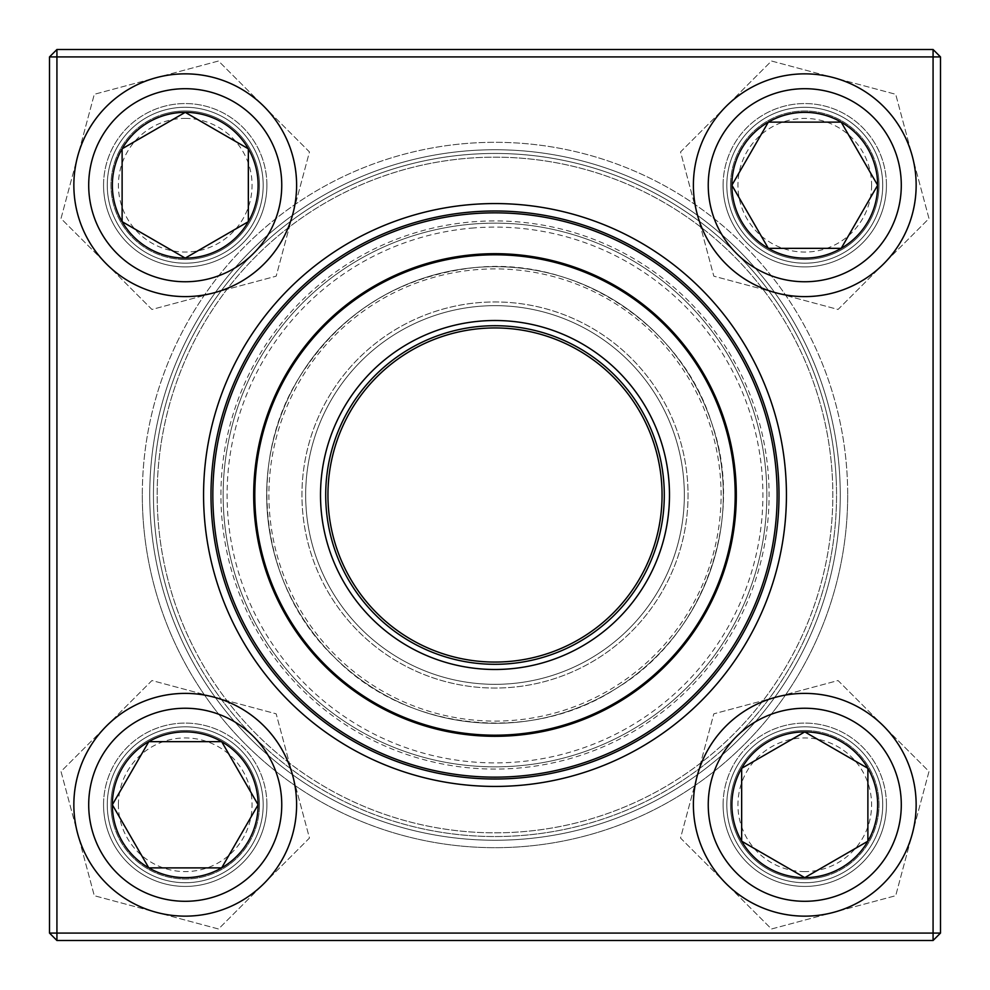 <?xml version="1.0" encoding="UTF-8"?>
<svg xmlns="http://www.w3.org/2000/svg" width="990" height="990" viewBox="0 0 990 990"><rect width="100%" height="100%" fill="white"/><g stroke="black" fill="none" stroke-linecap="round" stroke-linejoin="round"><path stroke-width="0.74" stroke-dasharray="4.95 3.71" d="M933.075 49.5L56.925 49.5L56.925 56.925L933.075 56.925L933.075 933.075L56.925 933.075L56.925 56.925L49.5 56.925L49.5 933.075L56.925 933.075L56.925 940.5L933.075 940.5L940.5 933.075L940.5 56.925L933.075 56.925L933.075 933.075L940.5 933.075L940.5 56.925L933.075 49.5L933.075 56.925L56.925 56.925L940.5 56.925L940.5 933.075L933.075 933.075L933.075 940.5L56.925 940.5L933.075 940.5L933.075 933.075L56.925 933.075L56.925 56.925L56.925 933.075L933.075 933.075L933.075 49.5L56.925 49.5L49.5 56.925L49.5 933.075L56.925 940.5L49.5 933.075L49.5 56.925L56.925 56.925L49.5 56.925L56.925 49.5L933.075 49.5L933.075 56.925L940.5 56.925L933.075 49.5L940.5 56.925M103.554 804.771A81.675 81.675 0 0 1 226.067 734.035A81.675 81.675 0 0 1 226.067 875.494A81.675 81.675 0 0 1 103.554 804.771A81.675 81.675 0 0 0 226.067 875.494A81.675 81.675 0 0 0 226.067 734.035A81.675 81.675 0 0 0 103.554 804.771M103.554 185.229A81.675 81.675 0 0 1 226.067 114.506A81.675 81.675 0 0 1 226.067 255.965A81.675 81.675 0 0 1 103.554 185.229A81.675 81.675 0 0 0 226.067 255.965A81.675 81.675 0 0 0 226.067 114.506A81.675 81.675 0 0 0 103.554 185.229M723.096 185.229A81.675 81.675 0 0 1 845.609 114.506A81.675 81.675 0 0 1 845.609 255.965A81.675 81.675 0 0 1 723.096 185.229A81.675 81.675 0 0 0 845.609 255.965A81.675 81.675 0 0 0 845.609 114.506A81.675 81.675 0 0 0 723.096 185.229M723.096 804.771A81.675 81.675 0 0 1 845.609 734.035A81.675 81.675 0 0 1 845.609 875.494A81.675 81.675 0 0 1 723.096 804.771A81.675 81.675 0 0 0 845.609 875.494A81.675 81.675 0 0 0 845.609 734.035A81.675 81.675 0 0 0 723.096 804.771M142.312 495A352.688 352.688 0 0 0 671.344 800.44A352.688 352.688 0 0 0 671.344 189.56A352.688 352.688 0 0 0 142.312 495M107.267 804.771A77.963 77.963 0 0 0 224.21 872.289A77.963 77.963 0 0 0 224.21 737.253A77.963 77.963 0 0 0 107.267 804.771A77.963 77.963 0 0 1 224.21 737.253A77.963 77.963 0 0 1 224.21 872.289A77.963 77.963 0 0 1 107.267 804.771M726.809 804.771A77.963 77.963 0 0 0 843.752 872.289A77.963 77.963 0 0 0 843.752 737.253A77.963 77.963 0 0 0 726.809 804.771A77.963 77.963 0 0 1 843.752 737.253A77.963 77.963 0 0 1 843.752 872.289A77.963 77.963 0 0 1 726.809 804.771M726.809 185.229A77.963 77.963 0 0 0 843.752 252.747A77.963 77.963 0 0 0 843.752 117.711A77.963 77.963 0 0 0 726.809 185.229A77.963 77.963 0 0 1 843.752 117.711A77.963 77.963 0 0 1 843.752 252.747A77.963 77.963 0 0 1 726.809 185.229M107.267 185.229A77.963 77.963 0 0 0 224.21 252.747A77.963 77.963 0 0 0 224.21 117.711A77.963 77.963 0 0 0 107.267 185.229A77.963 77.963 0 0 1 224.21 117.711A77.963 77.963 0 0 1 224.21 252.747A77.963 77.963 0 0 1 107.267 185.229M149.738 495A345.262 345.262 0 0 1 667.631 195.995A345.262 345.262 0 0 1 667.631 794.005A345.262 345.262 0 0 1 149.738 495A345.262 345.262 0 0 0 667.631 794.005A345.262 345.262 0 0 0 667.631 195.995A345.262 345.262 0 0 0 149.738 495M786.431 495A291.431 291.431 0 0 0 349.284 242.612A291.431 291.431 0 0 0 349.284 747.388A291.431 291.431 0 0 0 786.431 495A291.431 291.431 0 0 0 349.284 242.612A291.431 291.431 0 0 0 349.284 747.388A291.431 291.431 0 0 0 786.431 495M779.006 495A284.006 284.006 0 0 1 495 779.006A284.006 284.006 0 0 1 210.994 495A284.006 284.006 0 0 1 495 210.994A284.006 284.006 0 0 1 779.006 495A284.006 284.006 0 0 1 352.997 740.953A284.006 284.006 0 0 1 352.997 249.047A284.006 284.006 0 0 1 779.006 495A284.006 284.006 0 0 0 495 210.994A284.006 284.006 0 0 0 210.994 495A284.006 284.006 0 0 0 495 779.006A284.006 284.006 0 0 0 779.006 495M259.479 804.771A74.25 74.25 0 0 0 148.104 740.458A74.25 74.25 0 0 0 148.104 869.072A74.25 74.25 0 0 0 259.479 804.771A74.25 74.25 0 0 0 185.229 730.521A74.25 74.25 0 0 0 110.979 804.771A74.25 74.25 0 0 0 185.229 879.021A74.25 74.25 0 0 0 259.479 804.771M118.404 804.771A66.825 66.825 0 0 1 218.642 746.893A66.825 66.825 0 0 1 218.642 862.637A66.825 66.825 0 0 1 118.404 804.771M73.854 804.771A111.375 111.375 0 0 0 185.229 916.146A111.375 111.375 0 0 0 296.604 804.771A111.375 111.375 0 0 1 185.229 916.146A111.375 111.375 0 0 1 73.854 804.771M258.105 804.771A72.876 72.876 0 0 0 148.797 741.659A72.876 72.876 0 0 0 148.797 867.884A72.876 72.876 0 0 0 258.105 804.771M804.771 730.521A74.25 74.25 0 0 0 740.458 841.896A74.25 74.25 0 0 0 869.072 841.896A74.25 74.25 0 0 0 804.771 730.521A74.25 74.25 0 0 0 730.521 804.771A74.25 74.25 0 0 0 804.771 879.021A74.25 74.25 0 0 0 879.021 804.771A74.25 74.25 0 0 0 804.771 730.521M804.771 871.596A66.825 66.825 0 0 1 746.893 771.359A66.825 66.825 0 0 1 862.637 771.359A66.825 66.825 0 0 1 804.771 871.596M804.771 731.895A72.876 72.876 0 0 0 741.659 841.203A72.876 72.876 0 0 0 867.884 841.203A72.876 72.876 0 0 0 804.771 731.895M730.521 185.229A74.25 74.25 0 0 0 841.896 249.542A74.25 74.25 0 0 0 841.896 120.928A74.25 74.25 0 0 0 730.521 185.229A74.25 74.25 0 0 0 804.771 259.479A74.25 74.25 0 0 0 879.021 185.229A74.25 74.25 0 0 0 804.771 110.979A74.25 74.25 0 0 0 730.521 185.229M871.596 185.229A66.825 66.825 0 0 1 771.359 243.107A66.825 66.825 0 0 1 771.359 127.364A66.825 66.825 0 0 1 871.596 185.229M916.146 185.229A111.375 111.375 0 0 0 804.771 73.854A111.375 111.375 0 0 0 693.396 185.229A111.375 111.375 0 0 1 804.771 73.854A111.375 111.375 0 0 1 916.146 185.229M731.895 185.229A72.876 72.876 0 0 0 841.203 248.342A72.876 72.876 0 0 0 841.203 122.117A72.876 72.876 0 0 0 731.895 185.229M185.229 259.479A74.25 74.25 0 0 0 249.542 148.104A74.25 74.25 0 0 0 120.928 148.104A74.25 74.25 0 0 0 185.229 259.479A74.25 74.25 0 0 0 259.479 185.229A74.25 74.25 0 0 0 185.229 110.979A74.25 74.25 0 0 0 110.979 185.229A74.25 74.25 0 0 0 185.229 259.479M185.229 118.404A66.825 66.825 0 0 1 243.107 218.642A66.825 66.825 0 0 1 127.364 218.642A66.825 66.825 0 0 1 185.229 118.404M185.229 258.105A72.876 72.876 0 0 0 248.342 148.797A72.876 72.876 0 0 0 122.117 148.797A72.876 72.876 0 0 0 185.229 258.105M253.91 620.619A271.854 271.854 0 0 1 506.756 223.406A271.854 271.854 0 0 1 724.334 640.976A271.854 271.854 0 0 1 253.91 620.619A271.854 271.854 0 0 1 506.756 223.406A271.854 271.854 0 0 1 724.334 640.976A271.854 271.854 0 0 1 253.91 620.619A271.854 271.854 0 0 1 506.756 223.406A271.854 271.854 0 0 1 724.334 640.976A271.854 271.854 0 0 1 253.91 620.619M292.52 600.509A228.319 228.319 0 0 1 504.863 266.892A228.319 228.319 0 0 1 687.605 617.599A228.319 228.319 0 0 1 292.52 600.509A228.319 228.319 0 0 0 687.605 617.599A228.319 228.319 0 0 0 504.863 266.892A228.319 228.319 0 0 0 292.52 600.509A228.319 228.319 0 0 0 687.605 617.599A228.319 228.319 0 0 0 504.863 266.892A228.319 228.319 0 0 0 292.52 600.509M195.401 651.111A337.838 337.838 0 0 1 509.603 157.484A337.838 337.838 0 0 1 779.996 676.405A337.838 337.838 0 0 1 195.401 651.111M797.89 337.169A341.55 341.55 0 0 1 652.831 797.89A341.55 341.55 0 0 1 192.11 652.831A341.55 341.55 0 0 0 783.127 678.398A341.55 341.55 0 0 0 509.763 153.772A341.55 341.55 0 0 0 192.11 652.831A341.55 341.55 0 0 1 337.169 192.11A341.55 341.55 0 0 1 797.89 337.169M794.599 338.889A337.838 337.838 0 0 0 210.004 313.595A337.838 337.838 0 0 0 480.397 832.516A337.838 337.838 0 0 0 794.599 338.889M280.999 606.511A241.312 241.312 0 0 1 505.432 253.91A241.312 241.312 0 0 1 698.569 624.579A241.312 241.312 0 0 1 280.999 606.511M346.846 572.195A167.062 167.062 0 0 1 502.227 328.098A167.062 167.062 0 0 1 635.939 584.706A167.062 167.062 0 0 1 346.846 572.195M327.096 582.491A189.338 189.338 0 0 1 503.18 305.836A189.338 189.338 0 0 1 654.724 596.673A189.338 189.338 0 0 1 327.096 582.491A189.338 189.338 0 0 1 503.18 305.836A189.338 189.338 0 0 1 654.724 596.673A189.338 189.338 0 0 1 327.096 582.491M323.792 584.211A193.05 193.05 0 0 0 657.855 598.665A193.05 193.05 0 0 0 503.341 302.136A193.05 193.05 0 0 0 323.792 584.211M471.648 228.121A267.894 267.894 0 0 1 737.798 608.219A267.894 267.894 0 0 1 275.554 648.66A267.894 267.894 0 0 1 471.648 228.121M687.815 485.508A193.05 193.05 0 0 1 406.803 666.728A193.05 193.05 0 0 1 390.369 332.764A193.05 193.05 0 0 1 687.815 485.508M832.429 478.393A337.838 337.838 0 0 0 311.899 211.08A337.838 337.838 0 0 0 340.671 795.527A337.838 337.838 0 0 0 832.429 478.393M153.858 511.793A341.55 341.55 0 0 0 511.793 836.142A341.55 341.55 0 0 0 836.142 478.207A341.55 341.55 0 0 1 338.976 798.831A341.55 341.55 0 0 1 309.895 207.962A341.55 341.55 0 0 1 836.142 478.207A341.55 341.55 0 0 0 478.207 153.858A341.55 341.55 0 0 0 153.858 511.793M157.571 511.607A337.838 337.838 0 0 1 649.329 194.473A337.838 337.838 0 0 1 678.101 778.92A337.838 337.838 0 0 1 157.571 511.607M776.804 481.128A282.15 282.15 0 0 0 342.082 257.883A282.15 282.15 0 0 0 366.102 745.99A282.15 282.15 0 0 0 776.804 481.128A282.15 282.15 0 0 0 342.082 257.883A282.15 282.15 0 0 0 366.102 745.99A282.15 282.15 0 0 0 776.804 481.128M736.015 483.145A241.312 241.312 0 0 0 364.221 292.199A241.312 241.312 0 0 0 384.764 709.657A241.312 241.312 0 0 0 736.015 483.145A241.312 241.312 0 0 0 483.145 253.985A241.312 241.312 0 0 0 253.985 506.855A241.312 241.312 0 0 0 506.855 736.015A241.312 241.312 0 0 0 736.015 483.145A241.312 241.312 0 0 0 483.145 253.985A241.312 241.312 0 0 0 253.985 506.855A241.312 241.312 0 0 0 506.855 736.015A241.312 241.312 0 0 0 736.015 483.145M669.277 486.424A174.488 174.488 0 0 0 400.43 348.356A174.488 174.488 0 0 0 415.293 650.22A174.488 174.488 0 0 0 669.277 486.424M664.08 486.684A169.29 169.29 0 0 0 403.252 352.725A169.29 169.29 0 0 0 417.669 645.591A169.29 169.29 0 0 0 664.08 486.684M661.865 486.783A167.062 167.062 0 0 0 404.464 354.606A167.062 167.062 0 0 0 418.683 643.611A167.062 167.062 0 0 0 661.865 486.783A167.062 167.062 0 0 0 404.464 354.606A167.062 167.062 0 0 0 418.683 643.611A167.062 167.062 0 0 0 661.865 486.783M684.115 485.694A189.338 189.338 0 0 0 392.387 335.882A189.338 189.338 0 0 0 408.511 663.424A189.338 189.338 0 0 0 684.115 485.694A189.338 189.338 0 0 0 392.387 335.882A189.338 189.338 0 0 0 408.511 663.424A189.338 189.338 0 0 0 684.115 485.694M886.446 804.771A81.675 81.675 0 0 0 763.934 734.035A81.675 81.675 0 0 0 763.934 875.494A81.675 81.675 0 0 0 886.446 804.771A81.675 81.675 0 0 1 763.934 875.494A81.675 81.675 0 0 1 763.934 734.035A81.675 81.675 0 0 1 886.446 804.771M886.446 185.229A81.675 81.675 0 0 0 763.934 114.506A81.675 81.675 0 0 0 763.934 255.965A81.675 81.675 0 0 0 886.446 185.229A81.675 81.675 0 0 1 763.934 255.965A81.675 81.675 0 0 1 763.934 114.506A81.675 81.675 0 0 1 886.446 185.229M266.904 185.229A81.675 81.675 0 0 0 144.392 114.506A81.675 81.675 0 0 0 144.392 255.965A81.675 81.675 0 0 0 266.904 185.229A81.675 81.675 0 0 1 144.392 255.965A81.675 81.675 0 0 1 144.392 114.506A81.675 81.675 0 0 1 266.904 185.229M266.904 804.771A81.675 81.675 0 0 0 144.392 734.035A81.675 81.675 0 0 0 144.392 875.494A81.675 81.675 0 0 0 266.904 804.771A81.675 81.675 0 0 1 144.392 875.494A81.675 81.675 0 0 1 144.392 734.035A81.675 81.675 0 0 1 266.904 804.771M847.688 495A352.688 352.688 0 0 1 318.656 800.44A352.688 352.688 0 0 1 318.656 189.56A352.688 352.688 0 0 1 847.688 495M882.734 804.771A77.963 77.963 0 0 1 765.79 872.289A77.963 77.963 0 0 1 765.79 737.253A77.963 77.963 0 0 1 882.734 804.771A77.963 77.963 0 0 0 765.79 737.253A77.963 77.963 0 0 0 765.79 872.289A77.963 77.963 0 0 0 882.734 804.771M263.192 804.771A77.963 77.963 0 0 1 146.248 872.289A77.963 77.963 0 0 1 146.248 737.253A77.963 77.963 0 0 1 263.192 804.771A77.963 77.963 0 0 0 146.248 737.253A77.963 77.963 0 0 0 146.248 872.289A77.963 77.963 0 0 0 263.192 804.771M263.192 185.229A77.963 77.963 0 0 1 146.248 252.747A77.963 77.963 0 0 1 146.248 117.711A77.963 77.963 0 0 1 263.192 185.229A77.963 77.963 0 0 0 146.248 117.711A77.963 77.963 0 0 0 146.248 252.747A77.963 77.963 0 0 0 263.192 185.229M882.734 185.229A77.963 77.963 0 0 1 765.79 252.747A77.963 77.963 0 0 1 765.79 117.711A77.963 77.963 0 0 1 882.734 185.229A77.963 77.963 0 0 0 765.79 117.711A77.963 77.963 0 0 0 765.79 252.747A77.963 77.963 0 0 0 882.734 185.229M840.263 495A345.262 345.262 0 0 0 322.369 195.995A345.262 345.262 0 0 0 322.369 794.005A345.262 345.262 0 0 0 840.263 495A345.262 345.262 0 0 1 322.369 794.005A345.262 345.262 0 0 1 322.369 195.995A345.262 345.262 0 0 1 840.263 495M203.569 495A291.431 291.431 0 0 1 640.716 242.612A291.431 291.431 0 0 1 640.716 747.388A291.431 291.431 0 0 1 203.569 495M56.925 940.5L56.925 933.075L49.5 933.075L56.925 933.075L56.925 940.5L49.5 933.075M56.925 49.5L56.925 56.925L56.925 49.5L49.5 56.925M940.5 933.075L933.075 933.075L933.075 940.5L940.5 933.075L933.075 940.5M880.073 165.058A77.963 77.963 0 0 0 749.64 130.111A77.963 77.963 0 0 0 784.587 260.543A77.963 77.963 0 0 0 880.073 165.058A77.963 77.963 0 0 1 784.587 260.543A77.963 77.963 0 0 1 749.64 130.111A77.963 77.963 0 0 1 880.073 165.058M775.937 292.817A111.375 111.375 0 0 1 726.016 106.475A111.375 111.375 0 0 1 912.347 156.408A111.375 111.375 0 0 1 775.937 292.817L713.827 276.173L680.538 151.953L771.482 61.009L895.702 94.298L928.991 218.518L838.047 309.462L713.827 276.173L680.538 151.953L771.482 61.009L895.702 94.298L928.991 218.518L838.047 309.462L775.937 292.817A111.375 111.375 0 0 1 726.016 106.475A111.375 111.375 0 0 1 912.347 156.408A111.375 111.375 0 0 1 775.937 292.817M876.484 166.023A74.25 74.25 0 0 0 752.264 132.734A74.25 74.25 0 0 0 785.553 256.954A74.25 74.25 0 0 0 876.484 166.023A74.25 74.25 0 0 1 785.553 256.954A74.25 74.25 0 0 1 752.264 132.734A74.25 74.25 0 0 1 876.484 166.023M165.058 109.927A77.963 77.963 0 0 0 130.111 240.36A77.963 77.963 0 0 0 260.543 205.413A77.963 77.963 0 0 0 165.058 109.927A77.963 77.963 0 0 1 260.543 205.413A77.963 77.963 0 0 1 130.111 240.36A77.963 77.963 0 0 1 165.058 109.927M292.817 214.063A111.375 111.375 0 0 1 106.475 263.983A111.375 111.375 0 0 1 156.408 77.653A111.375 111.375 0 0 1 292.817 214.063L276.173 276.173L151.953 309.462L61.009 218.518L94.298 94.298L218.518 61.009L309.462 151.953L276.173 276.173L151.953 309.462L61.009 218.518L94.298 94.298L218.518 61.009L309.462 151.953L292.817 214.063A111.375 111.375 0 0 1 106.475 263.983A111.375 111.375 0 0 1 156.408 77.653A111.375 111.375 0 0 1 292.817 214.063M166.023 113.516A74.25 74.25 0 0 0 132.734 237.736A74.25 74.25 0 0 0 256.954 204.447A74.25 74.25 0 0 0 166.023 113.516A74.25 74.25 0 0 1 256.954 204.447A74.25 74.25 0 0 1 132.734 237.736A74.25 74.25 0 0 1 166.023 113.516M109.927 824.942A77.963 77.963 0 0 0 240.36 859.889A77.963 77.963 0 0 0 205.413 729.457A77.963 77.963 0 0 0 109.927 824.942A77.963 77.963 0 0 1 205.413 729.457A77.963 77.963 0 0 1 240.36 859.889A77.963 77.963 0 0 1 109.927 824.942M214.063 697.183A111.375 111.375 0 0 1 263.983 883.526A111.375 111.375 0 0 1 77.653 833.592A111.375 111.375 0 0 1 214.063 697.183L276.173 713.827L309.462 838.047L218.518 928.991L94.298 895.702L61.009 771.482L151.953 680.538L276.173 713.827L309.462 838.047L218.518 928.991L94.298 895.702L61.009 771.482L151.953 680.538L214.063 697.183A111.375 111.375 0 0 1 263.983 883.526A111.375 111.375 0 0 1 77.653 833.592A111.375 111.375 0 0 1 214.063 697.183M113.516 823.977A74.25 74.25 0 0 0 237.736 857.266A74.25 74.25 0 0 0 204.447 733.046A74.25 74.25 0 0 0 113.516 823.977A74.25 74.25 0 0 1 204.447 733.046A74.25 74.25 0 0 1 237.736 857.266A74.25 74.25 0 0 1 113.516 823.977M824.942 880.073A77.963 77.963 0 0 0 859.889 749.64A77.963 77.963 0 0 0 729.457 784.587A77.963 77.963 0 0 0 824.942 880.073A77.963 77.963 0 0 1 729.457 784.587A77.963 77.963 0 0 1 859.889 749.64A77.963 77.963 0 0 1 824.942 880.073M697.183 775.937A111.375 111.375 0 0 1 883.526 726.016A111.375 111.375 0 0 1 833.592 912.347A111.375 111.375 0 0 1 697.183 775.937L713.827 713.827L838.047 680.538L928.991 771.482L895.702 895.702L771.482 928.991L680.538 838.047L713.827 713.827L838.047 680.538L928.991 771.482L895.702 895.702L771.482 928.991L680.538 838.047L697.183 775.937A111.375 111.375 0 0 1 883.526 726.016A111.375 111.375 0 0 1 833.592 912.347A111.375 111.375 0 0 1 697.183 775.937M823.977 876.484A74.25 74.25 0 0 0 857.266 752.264A74.25 74.25 0 0 0 733.046 785.553A74.25 74.25 0 0 0 823.977 876.484A74.25 74.25 0 0 1 733.046 785.553A74.25 74.25 0 0 1 857.266 752.264A74.25 74.25 0 0 1 823.977 876.484M88.704 804.771A96.525 96.525 0 0 1 233.492 721.178A96.525 96.525 0 0 1 233.492 888.364A96.525 96.525 0 0 1 88.704 804.771M804.771 901.296A96.525 96.525 0 0 1 721.178 756.509A96.525 96.525 0 0 1 888.364 756.509A96.525 96.525 0 0 1 804.771 901.296M901.296 185.229A96.525 96.525 0 0 1 756.509 268.822A96.525 96.525 0 0 1 756.509 101.636A96.525 96.525 0 0 1 901.296 185.229M185.229 88.704A96.525 96.525 0 0 1 268.822 233.492A96.525 96.525 0 0 1 101.636 233.492A96.525 96.525 0 0 1 185.229 88.704M251.943 621.646A274.082 274.082 0 0 0 726.215 642.176A274.082 274.082 0 0 0 506.843 221.178A274.082 274.082 0 0 0 251.943 621.646M294.5 599.482A226.091 226.091 0 0 1 504.776 269.119A226.091 226.091 0 0 1 685.736 616.399A226.091 226.091 0 0 1 294.5 599.482M255.086 506.806A240.199 240.199 0 0 1 483.194 255.086A240.199 240.199 0 0 1 734.914 483.194A240.199 240.199 0 0 1 506.806 734.914A240.199 240.199 0 0 1 255.086 506.806M475.101 267.548C576.638 256.521 681.442 325.19 711.513 422.557C746.101 518.413 703.717 636.323 615.99 688.619C530.529 744.542 405.974 730.954 334.966 657.843C260.642 588.134 244.876 463.84 299.289 377.413C340.362 312.729 398.958 276.111 475.101 267.548"/><path stroke-width="1.49" d="M56.925 49.5L933.075 49.5L940.5 56.925L940.5 933.075L933.075 933.075L933.075 56.925L56.925 56.925L56.925 933.075L933.075 933.075L933.075 940.5L56.925 940.5L56.925 933.075L49.5 933.075L49.5 56.925L56.925 49.5L56.925 56.925L49.5 56.925M203.569 495A291.431 291.431 0 0 1 640.716 242.612A291.431 291.431 0 0 1 640.716 747.388A291.431 291.431 0 0 1 203.569 495M210.994 495A284.006 284.006 0 0 0 637.003 740.953A284.006 284.006 0 0 0 637.003 249.047A284.006 284.006 0 0 0 210.994 495M933.075 940.5L940.5 933.075M933.075 49.5L933.075 56.925L940.5 56.925M49.5 933.075L56.925 940.5M112.353 804.771A72.876 72.876 0 0 1 221.673 741.659A72.876 72.876 0 0 1 221.673 867.884A72.876 72.876 0 0 1 112.353 804.771L148.797 741.659L221.673 741.659L258.105 804.771L221.673 867.884L148.797 867.884L112.353 804.771L148.797 867.884L221.673 867.884L258.105 804.771L221.673 741.659L148.797 741.659L112.353 804.771M296.604 804.771A111.375 111.375 0 0 0 185.229 693.396A111.375 111.375 0 0 0 73.854 804.771A111.375 111.375 0 0 1 185.229 693.396A111.375 111.375 0 0 1 296.604 804.771A111.375 111.375 0 0 1 129.542 901.222A111.375 111.375 0 0 1 129.542 708.308A111.375 111.375 0 0 1 296.604 804.771A111.375 111.375 0 0 1 129.542 901.222A111.375 111.375 0 0 1 129.542 708.308A111.375 111.375 0 0 1 296.604 804.771M804.771 877.647A72.876 72.876 0 0 1 741.659 768.327A72.876 72.876 0 0 1 867.884 768.327A72.876 72.876 0 0 1 804.771 877.647L741.659 841.203L741.659 768.327L804.771 731.895L867.884 768.327L867.884 841.203L804.771 877.647L867.884 841.203L867.884 768.327L804.771 731.895L741.659 768.327L741.659 841.203L804.771 877.647M804.771 693.396A111.375 111.375 0 0 0 693.396 804.771A111.375 111.375 0 0 0 804.771 916.146A111.375 111.375 0 0 0 916.146 804.771A111.375 111.375 0 0 0 804.771 693.396A111.375 111.375 0 0 1 901.222 860.459A111.375 111.375 0 0 1 708.308 860.459A111.375 111.375 0 0 1 804.771 693.396A111.375 111.375 0 0 1 901.222 860.459A111.375 111.375 0 0 1 708.308 860.459A111.375 111.375 0 0 1 804.771 693.396A111.375 111.375 0 0 0 693.396 804.771A111.375 111.375 0 0 0 804.771 916.146A111.375 111.375 0 0 0 916.146 804.771A111.375 111.375 0 0 0 804.771 693.396M877.647 185.229A72.876 72.876 0 0 1 768.327 248.342A72.876 72.876 0 0 1 768.327 122.117A72.876 72.876 0 0 1 877.647 185.229L841.203 248.342L768.327 248.342L731.895 185.229L768.327 122.117L841.203 122.117L877.647 185.229L841.203 122.117L768.327 122.117L731.895 185.229L768.327 248.342L841.203 248.342L877.647 185.229M693.396 185.229A111.375 111.375 0 0 0 804.771 296.604A111.375 111.375 0 0 0 916.146 185.229A111.375 111.375 0 0 1 804.771 296.604A111.375 111.375 0 0 1 693.396 185.229A111.375 111.375 0 0 1 860.459 88.778A111.375 111.375 0 0 1 860.459 281.692A111.375 111.375 0 0 1 693.396 185.229A111.375 111.375 0 0 1 860.459 88.778A111.375 111.375 0 0 1 860.459 281.692A111.375 111.375 0 0 1 693.396 185.229M185.229 112.353A72.876 72.876 0 0 1 248.342 221.673A72.876 72.876 0 0 1 122.117 221.673A72.876 72.876 0 0 1 185.229 112.353L248.342 148.797L248.342 221.673L185.229 258.105L122.117 221.673L122.117 148.797L185.229 112.353L122.117 148.797L122.117 221.673L185.229 258.105L248.342 221.673L248.342 148.797L185.229 112.353M185.229 296.604A111.375 111.375 0 0 0 296.604 185.229A111.375 111.375 0 0 0 185.229 73.854A111.375 111.375 0 0 0 73.854 185.229A111.375 111.375 0 0 0 185.229 296.604A111.375 111.375 0 0 1 88.778 129.542A111.375 111.375 0 0 1 281.692 129.542A111.375 111.375 0 0 1 185.229 296.604A111.375 111.375 0 0 1 88.778 129.542A111.375 111.375 0 0 1 281.692 129.542A111.375 111.375 0 0 1 185.229 296.604A111.375 111.375 0 0 0 296.604 185.229A111.375 111.375 0 0 0 185.229 73.854A111.375 111.375 0 0 0 73.854 185.229A111.375 111.375 0 0 0 185.229 296.604M244.778 625.383A282.15 282.15 0 0 1 507.202 213.11A282.15 282.15 0 0 1 733.021 646.507A282.15 282.15 0 0 1 244.778 625.383A282.15 282.15 0 0 1 507.202 213.11A282.15 282.15 0 0 1 733.021 646.507A282.15 282.15 0 0 1 244.778 625.383M340.263 575.636A174.488 174.488 0 0 1 502.536 320.673A174.488 174.488 0 0 1 642.201 588.691A174.488 174.488 0 0 1 340.263 575.636M344.867 573.235A169.29 169.29 0 0 1 502.314 325.871A169.29 169.29 0 0 1 637.82 585.907A169.29 169.29 0 0 1 344.867 573.235M346.846 572.195A167.062 167.062 0 0 1 502.227 328.098A167.062 167.062 0 0 1 635.939 584.706A167.062 167.062 0 0 1 346.846 572.195M280.999 606.511A241.312 241.312 0 0 1 383.489 280.999A241.312 241.312 0 0 1 709.001 383.489A241.312 241.312 0 0 1 606.511 709.001A241.312 241.312 0 0 1 280.999 606.511A241.312 241.312 0 0 1 383.489 280.999A241.312 241.312 0 0 1 709.001 383.489A241.312 241.312 0 0 1 606.511 709.001A241.312 241.312 0 0 1 280.999 606.511M281.754 804.771A96.525 96.525 0 0 0 136.967 721.178A96.525 96.525 0 0 0 136.967 888.364A96.525 96.525 0 0 0 281.754 804.771M804.771 708.246A96.525 96.525 0 0 0 721.178 853.034A96.525 96.525 0 0 0 888.364 853.034A96.525 96.525 0 0 0 804.771 708.246M708.246 185.229A96.525 96.525 0 0 0 853.034 268.822A96.525 96.525 0 0 0 853.034 101.636A96.525 96.525 0 0 0 708.246 185.229M185.229 281.754A96.525 96.525 0 0 0 268.822 136.967A96.525 96.525 0 0 0 101.636 136.967A96.525 96.525 0 0 0 185.229 281.754M708.011 384.009A240.199 240.199 0 0 0 384.009 281.989A240.199 240.199 0 0 0 281.989 605.991A240.199 240.199 0 0 0 605.991 708.011A240.199 240.199 0 0 0 708.011 384.009"/></g></svg>
